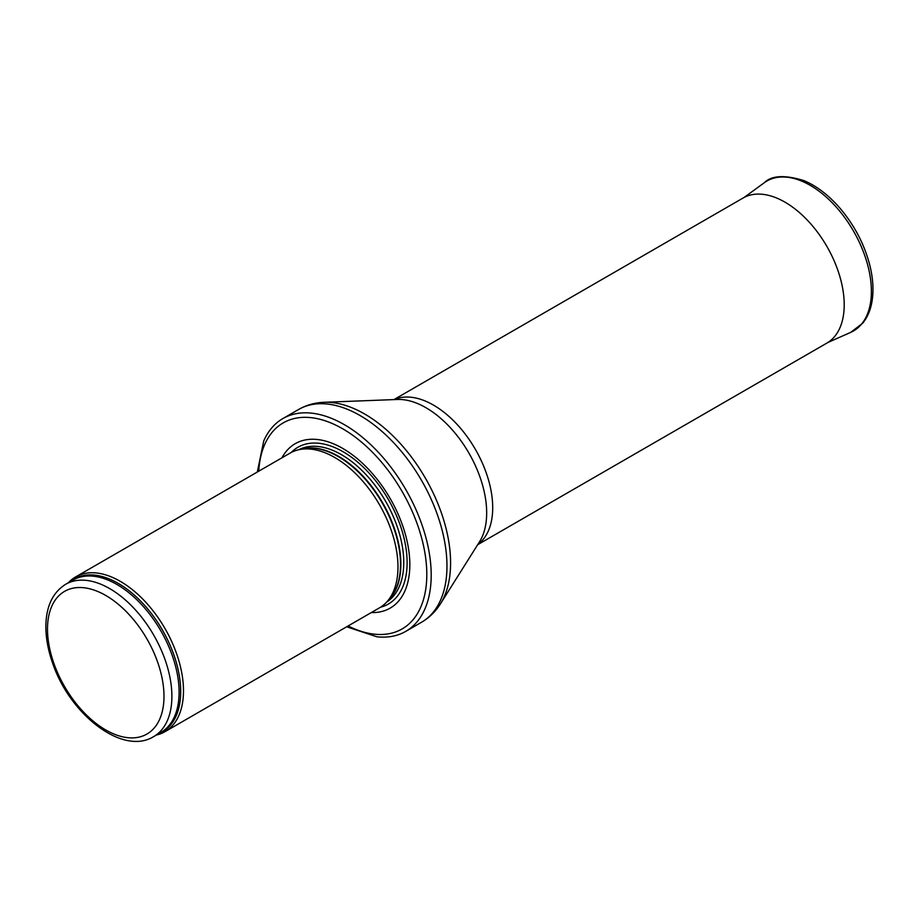 <?xml version="1.0" encoding="UTF-8"?>
<svg xmlns="http://www.w3.org/2000/svg" width="918" height="918" viewBox="0 0 918 918"><rect width="100%" height="100%" fill="white"/><g stroke="black" fill="none" stroke-linecap="round" stroke-linejoin="round"><path stroke-width="1.38" d="M156.416 735.02A89.356 51.592 -120 0 0 164.988 731.692A89.356 51.592 -120 0 0 178.677 660.088A89.356 51.592 -120 0 0 120.304 581.346A89.356 51.592 -120 0 0 75.632 576.917A89.356 51.592 -120 0 0 68.46 582.666M164.988 731.692L379.467 607.854A89.356 51.592 -120 0 0 387.121 601.565A89.356 51.592 -120 0 0 390.598 528.481A89.356 51.592 -120 0 0 334.783 457.508A89.356 51.592 -120 0 0 299.383 449.602A89.356 51.592 -120 0 0 290.111 453.09L75.632 576.917M371.32 612.558A94.944 54.816 -120 0 0 408.2 546.795A94.944 54.816 -120 0 0 342.689 448.397A94.944 54.816 -120 0 0 281.964 457.784M346.671 626.787L376.816 636.771A122.863 70.938 -120 0 0 405.745 631.377A122.863 70.938 -120 0 0 424.586 532.922A122.863 70.938 -120 0 0 344.319 424.655A122.863 70.938 -120 0 0 282.882 418.562A122.863 70.938 -120 0 0 263.741 440.927L257.315 472.024M477.681 544.707L826.866 343.102A83.767 48.367 -120 0 0 828.38 342.162A83.767 48.367 -120 0 0 839.27 274.562A83.767 48.367 -120 0 0 784.97 202.155A83.767 48.367 -120 0 0 744.67 197.163A83.767 48.367 -120 0 0 743.087 198.013L393.914 399.605M109.69 588.61A87.956 50.788 -120 0 0 65.717 584.25C53.129 592.167 46.531 605.524 45.9 624.332C45.59 636.346 47.747 649.037 52.372 662.406C69.252 713.952 122.415 756.053 153.673 736.603A87.956 50.788 -120 0 0 167.156 666.124A87.956 50.788 -120 0 0 109.69 588.61M105.742 595.449A82.379 47.564 60 0 1 156.186 725.461A82.379 47.564 60 0 1 55.298 667.214A82.379 47.564 60 0 1 105.742 595.449M153.673 736.603L160.879 732.449A87.956 50.788 -120 0 0 174.363 661.958A87.956 50.788 -120 0 0 116.896 584.456A87.956 50.788 -120 0 0 72.912 580.096L65.717 584.25M158.378 733.895A88.3 50.983 -120 0 0 176.922 664.712A88.3 50.983 -120 0 0 118.25 583.4A88.3 50.983 -120 0 0 70.411 581.542M387.121 601.565L389.829 598.502A88.036 50.823 -120 0 0 393.26 526.507A88.036 50.823 -120 0 0 338.272 456.579A88.036 50.823 -120 0 0 303.388 448.787L299.383 449.602M388.681 599.81A87.956 50.788 -120 0 0 394.224 527.965A87.956 50.788 -120 0 0 338.685 456.407A87.956 50.788 -120 0 0 301.678 449.131M386.707 602.024A87.956 50.788 -120 0 0 398.699 531.178A87.956 50.788 -120 0 0 341.565 454.743A87.956 50.788 -120 0 0 298.775 449.728M380.522 607.211A90.503 52.257 -120 0 0 404.035 538.132A90.503 52.257 -120 0 0 343.125 451.759A90.503 52.257 -120 0 0 291.201 452.494M348.106 625.961A118.95 68.678 -120 0 0 426.755 571.317A118.95 68.678 -120 0 0 342.689 428.786A118.95 68.678 -120 0 0 258.75 471.198M405.745 631.377L421.523 622.266A122.863 70.938 -120 0 0 440.353 523.811A122.863 70.938 -120 0 0 360.086 415.544A122.863 70.938 -120 0 0 298.66 409.462L282.882 418.562M324.134 402.291L397.379 399.468A85.879 49.583 -120 0 1 425.952 407.718A85.879 49.583 -120 0 1 479.529 541.769L440.468 603.792A121.601 70.204 -120 0 0 364.595 413.972A121.601 70.204 -120 0 0 324.134 402.291C314.943 402.635 306.451 405.022 298.66 409.462M477.865 544.408A83.767 48.367 -120 0 0 487.469 476.557A83.767 48.367 -120 0 0 433.468 405.102A83.767 48.367 -120 0 0 394.258 399.594M827.898 342.483L850.722 332.362A86.567 49.974 -120 0 0 853.465 231.015A86.567 49.974 -120 0 0 764.315 182.716L744.154 197.427M440.468 603.792C435.58 611.572 429.257 617.734 421.523 622.266M850.722 332.362L862.702 323.205C867.544 317.249 870.677 309.791 872.1 300.852C873.718 290.478 873.075 279.118 870.184 266.759C864.928 245.393 854.933 225.943 840.177 208.432C828.908 195.362 816.871 186.113 804.076 180.662C784.913 174.707 771.659 175.395 764.315 182.716"/></g></svg>
